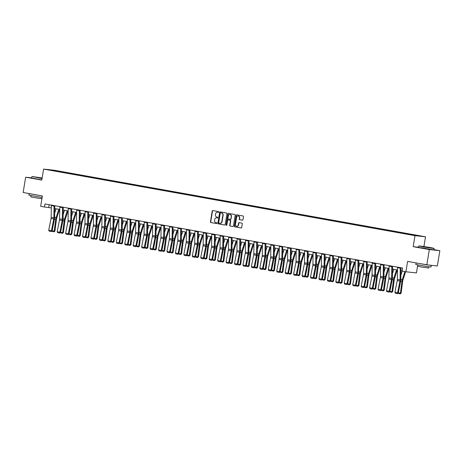 <?xml version="1.0" encoding="UTF-8"?>
<svg xmlns="http://www.w3.org/2000/svg" width="463" height="463" viewBox="0 0 463 463"><rect width="100%" height="100%" fill="white"/><g stroke="black" fill="none" stroke-linecap="round" stroke-linejoin="round"><path stroke-width="0.69" d="M218.791 212.054A0.428 0.376 -83.9 0 0 218.49 211.568L212.841 210.555A0.608 0.538 -83.9 0 0 212.216 211.064L210.445 221.858A0.608 0.538 -83.9 0 0 210.879 222.558L216.522 223.565A0.428 0.376 -83.9 0 0 216.661 222.726L215.932 222.599A1.945 1.725 -83.9 0 1 214.543 220.371L214.693 219.474A1.945 1.725 -83.9 0 1 216.707 217.859L217.436 217.986A0.428 0.376 -83.9 0 0 217.575 217.147L216.846 217.02A1.945 1.725 -83.9 0 1 215.457 214.791L215.608 213.894A1.945 1.725 -83.9 0 1 217.622 212.28L218.351 212.407A0.428 0.376 -83.9 0 0 218.791 212.054M242.352 220.203A0.608 0.538 -83.9 0 0 242.982 219.694L243.48 216.667A0.608 0.538 -83.9 0 0 243.046 215.972L236.778 214.849A0.608 0.538 -83.9 0 0 236.147 215.353L234.382 226.152A0.608 0.538 -83.9 0 0 234.81 226.847L241.084 227.97A0.608 0.538 -83.9 0 0 241.709 227.466L242.311 223.808A0.608 0.538 -83.9 0 0 241.877 223.108L239.197 222.628A0.608 0.538 -83.9 0 0 238.567 223.137L238.266 224.949A1.626 1.441 -83.9 0 1 235.424 224.439L236.587 217.332A1.626 1.441 -83.9 0 1 239.435 217.841L239.238 219.022A0.608 0.538 -83.9 0 0 239.672 219.722L242.421 220.209M31.687 177.844L25.65 177.202L23.15 192.481L42.364 195.924L40.663 206.313L44.454 206.996L44.952 203.94L402.619 268.054L402.115 271.11L405.906 271.787L416.434 272.915L417.736 264.963M418.575 247.248L413.193 246.669L429.323 249.563L426.822 264.842L407.608 261.398L405.906 271.787M413.193 246.669L414.998 235.667L43.586 169.088L54.107 170.216L425.52 236.796L414.998 235.667M25.65 177.202L41.78 180.09L43.586 169.088M226.957 213.703A0.608 0.538 -83.9 0 0 226.523 213.009L220.255 211.886A0.608 0.538 -83.9 0 0 219.624 212.39L217.859 223.189A0.608 0.538 -83.9 0 0 218.287 223.884L224.561 225.006A0.608 0.538 -83.9 0 0 225.186 224.503L226.957 213.703M228.514 213.368L234.787 214.491A0.608 0.538 -83.9 0 1 235.216 215.185L233.45 225.985A0.608 0.538 -83.9 0 1 232.82 226.488L230.14 226.008A0.608 0.538 -83.9 0 1 229.706 225.313L230.424 220.932A0.608 0.538 -83.9 0 0 229.989 220.238L228.207 219.919A0.608 0.538 -83.9 0 0 227.582 220.423L226.835 224.983A0.428 0.376 -83.9 0 1 226.089 224.85L227.889 213.871A0.608 0.538 -83.9 0 1 228.514 213.368M429.323 249.563L439.85 250.686L437.35 265.97L426.822 264.842M409.223 234.023L63.032 171.964L48.47 169.742L406.068 233.919L420.635 236.142L412.469 234.602L409.223 234.023L409.165 234.4M52.869 170.529L52.794 170.205M423.934 246.472L425.52 236.796M439.85 250.686L433.883 249.621M44.454 206.996L51.306 207.916M54.761 208.535L59.75 209.426M63.205 210.046L68.194 210.943M71.649 211.562L76.638 212.453M80.093 213.073L85.082 213.97M88.531 214.589L93.526 215.48M96.975 216.099L101.97 216.997M105.419 217.616L110.414 218.507M113.863 219.126L118.858 220.023M122.307 220.643L127.302 221.534M130.751 222.153L135.746 223.05M139.195 223.67L144.19 224.567M147.639 225.18L152.628 226.077M156.083 226.696L161.072 227.593M164.527 228.213L169.516 229.104M172.971 229.723L177.96 230.62M181.415 231.24L186.404 232.131M189.859 232.75L194.848 233.647M198.303 234.266L203.292 235.158M206.747 235.777L211.736 236.674M215.191 237.293L220.18 238.185M223.635 238.804L228.624 239.701M232.079 240.32L237.068 241.211M240.523 241.831L245.512 242.728M248.967 243.347L253.956 244.238M257.405 244.858L262.399 245.755M265.849 246.374L270.843 247.271M274.293 247.884L279.287 248.781M282.737 249.401L287.731 250.298M291.181 250.917L296.175 251.808M299.625 252.428L304.619 253.325M308.069 253.944L313.057 254.835M316.513 255.454L321.501 256.352M324.957 256.971L329.945 257.862M333.401 258.481L338.389 259.378M341.844 259.998L346.833 260.889M350.288 261.508L355.277 262.405M358.732 263.025L363.721 263.916M367.176 264.535L372.165 265.432M375.62 266.051L380.609 266.943M384.064 267.562L389.053 268.459M392.508 269.078L397.497 269.975M400.952 270.589L402.168 270.809M49.171 204.692L48.719 207.447M62.974 172.34L63.032 171.964M71.418 173.856L71.476 173.48M79.862 175.367L79.92 174.991M88.306 176.883L88.364 176.507M96.75 178.394L96.808 178.018M105.194 179.91L105.251 179.534M113.632 181.421L113.695 181.045M122.076 182.937L122.139 182.561M130.52 184.448L130.583 184.071M138.964 185.964L139.027 185.588M147.408 187.474L147.471 187.098M155.852 188.991L155.915 188.615M164.296 190.501L164.359 190.125M172.74 192.018L172.803 191.641M181.183 193.534L181.247 193.152M189.627 195.045L189.691 194.668M198.071 196.561L198.135 196.185M206.515 198.071L206.579 197.695M214.959 199.588L215.023 199.212M223.403 201.098L223.461 200.722M231.847 202.615L231.905 202.238M240.291 204.125L240.349 203.749M248.735 205.641L248.793 205.265M257.179 207.152L257.237 206.776M265.623 208.668L265.681 208.292M274.061 210.179L274.125 209.803M282.505 211.695L282.569 211.319M290.949 213.211L291.013 212.83M299.393 214.722L299.457 214.346M307.837 216.238L307.901 215.856M316.281 217.749L316.345 217.373M324.725 219.265L324.789 218.889M333.169 220.776L333.233 220.4M341.613 222.292L341.677 221.916M350.057 223.803L350.121 223.426M358.501 225.319L358.565 224.943M366.945 226.829L367.009 226.453M375.389 228.346L375.452 227.97M383.833 229.856L383.891 229.48M392.277 231.373L392.335 230.996M400.721 232.883L400.779 232.507M218.467 212.407L217.905 212.309A1.945 1.725 -83.9 0 0 217.691 212.286M216.777 217.865A1.945 1.725 -83.9 0 1 216.991 217.888L217.552 217.986M212.986 210.584A0.608 0.538 -83.9 0 0 212.5 211.093L210.729 221.893A0.608 0.538 -83.9 0 0 211.163 222.587L216.638 223.565M220.4 211.909A0.608 0.538 -83.9 0 0 219.908 212.419L218.142 223.218A0.608 0.538 -83.9 0 0 218.577 223.913L224.7 225.012M220.701 212.83A0.428 0.376 -83.9 0 0 220.261 213.183L218.71 222.662A0.428 0.376 -83.9 0 0 219.011 223.149L219.78 223.288A1.945 1.725 -83.9 0 0 221.794 221.673L222.859 215.191A1.945 1.725 -83.9 0 0 221.47 212.968L220.984 212.858A0.428 0.376 -83.9 0 0 220.938 212.858M220.064 223.316A1.945 1.725 -83.9 0 0 222.084 221.702L221.794 221.673M220.984 212.858L221.754 212.997A1.945 1.725 -83.9 0 1 223.143 215.226L222.084 221.702M232.958 226.494L230.14 226.008M228.427 219.942A0.608 0.538 -83.9 0 1 228.49 219.948L230.273 220.266A0.608 0.538 -83.9 0 1 230.707 220.961L229.989 225.342A0.608 0.538 -83.9 0 0 230.424 226.037M228.664 213.391A0.608 0.538 -83.9 0 0 228.172 213.9L226.372 224.879A0.428 0.376 -83.9 0 0 226.563 225.325M231.164 216.389A1.626 1.441 -83.9 0 0 228.323 215.88L227.912 218.386A0.608 0.538 -83.9 0 0 228.346 219.08L230.128 219.398A0.608 0.538 -83.9 0 0 230.753 218.895L231.448 216.418A1.626 1.441 -83.9 0 0 230.059 214.537M230.192 219.404L230.412 219.427A0.608 0.538 -83.9 0 0 231.043 218.924L230.753 218.895M231.448 216.418L231.043 218.924M238.323 215.989A1.626 1.441 -83.9 0 1 239.718 217.87L239.521 219.057A0.608 0.538 -83.9 0 0 239.956 219.751L242.49 220.203M236.819 226.32A1.626 1.441 -83.9 0 0 238.555 224.977L238.266 224.949M239.342 222.657A0.608 0.538 -83.9 0 0 238.85 223.166L238.555 224.977M236.923 214.873A0.608 0.538 -83.9 0 0 236.431 215.382L234.666 226.181A0.608 0.538 -83.9 0 0 235.1 226.876L241.223 227.975M54.698 213.102L56.081 208.767M52.157 230.771L54.212 231.141L55.745 219.323A4.647 2.141 -79.8 0 1 56.127 217.598L58.784 209.253M53.922 231.853L54.212 231.141L54.941 231.106L53.922 231.853L51.821 231.176M59.519 209.386L56.723 218.137A3.096 1.43 100.2 0 0 56.469 219.288L54.941 231.106M54.084 205.572A2.17 1.001 100.2 0 0 54.044 206.104L53.887 217.836A3.096 1.43 -79.8 0 1 53.76 218.999L51.439 230.73L52.128 230.915L54.455 219.184A4.647 2.141 100.2 0 0 54.64 217.436L54.796 205.705M51.376 205.092A2.17 1.001 100.2 0 0 51.335 205.618L51.179 217.35A3.096 1.43 -79.8 0 1 51.057 218.513L48.731 230.244L51.439 230.73L51.08 231.506L49.188 231.164L51.08 231.506M51.358 231.575L52.128 230.915M48.731 230.244L49.188 231.164M42.133 177.954L32.097 176.513L42.064 178.359M42.035 178.544L32.097 176.513M42.087 178.232L35.825 177.132L42.11 178.076M41.34 178.128L37.74 177.537M42.116 197.452L28.856 195.126L29.302 193.58M42.364 195.924L29.111 193.598M41.983 197.435L41.774 198.685L33.712 197.51L30.766 196.885L30.975 195.635M41.815 179.893L31.663 178.012L31.883 176.669M39.089 195.334L32.595 194.171M429.919 247.462L418.992 245.865L430.382 247.925L433.906 248.307L429.919 247.462M418.772 246.027L418.552 247.369L433.843 249.875L434.062 248.527L422.864 246.895L418.992 245.865M428.182 247.277L422.719 246.484L428.182 247.277M428.229 247.485L424.635 246.895M430.567 265.241L431.29 265.461L431.036 266.989L427.332 266.572L415.751 264.483L416.196 262.938M431.29 265.461L416 262.955M428.871 266.792L428.669 268.042L420.607 266.867L417.661 266.242L417.869 264.986M425.983 264.691L419.49 263.528M63.142 214.618L64.525 210.283M60.601 232.287L62.655 232.652L64.189 220.839A4.647 2.141 -79.8 0 1 64.571 219.109L67.228 210.769M62.366 233.364L62.655 232.652L63.385 232.617L62.366 233.364L60.265 232.692M67.963 210.896L65.167 219.653A3.096 1.43 100.2 0 0 64.913 220.805L63.385 232.617M71.586 216.128L72.969 211.799M69.045 233.798L71.099 234.168L72.633 222.35A4.647 2.141 -79.8 0 1 73.015 220.625L75.672 212.28M70.81 234.88L71.099 234.168L71.829 234.133L70.81 234.88L68.709 234.203M76.407 212.413L73.611 221.164A3.096 1.43 100.2 0 0 73.357 222.315L71.829 234.133M62.528 207.088A2.17 1.001 100.2 0 0 62.488 207.615L62.331 219.346A3.096 1.43 -79.8 0 1 62.204 220.515L59.877 232.247L60.572 232.432L62.899 220.701A4.647 2.141 100.2 0 0 63.084 218.953L63.24 207.216M59.82 206.602A2.17 1.001 100.2 0 0 59.779 207.129L59.623 218.866A3.096 1.43 -79.8 0 1 59.495 220.029L57.175 231.76L59.877 232.247L59.524 233.016L57.632 232.675L59.524 233.016M59.802 233.092L60.572 232.432M57.175 231.76L57.632 232.675M70.972 208.599A2.17 1.001 100.2 0 0 70.932 209.131L70.775 220.863A3.096 1.43 -79.8 0 1 70.648 222.026L68.321 233.757L69.016 233.942L71.337 222.211A4.647 2.141 100.2 0 0 71.528 220.463L71.684 208.732M68.264 208.119A2.17 1.001 100.2 0 0 68.223 208.645L68.067 220.376A3.096 1.43 -79.8 0 1 67.939 221.54L65.619 233.271L68.321 233.757L67.968 234.533L66.076 234.191L67.968 234.533M68.246 234.608L69.016 233.942M65.619 233.271L66.076 234.191M80.03 217.645L81.413 213.31M77.489 235.314L79.543 235.679L81.077 223.866A4.647 2.141 -79.8 0 1 81.459 222.136L84.116 213.796M79.254 236.39L79.543 235.679L80.273 235.644L79.254 236.39L77.153 235.719M84.851 213.929L82.055 222.68A3.096 1.43 100.2 0 0 81.801 223.832L80.273 235.644M88.474 219.155L89.857 214.826M85.933 236.825L87.987 237.195L89.515 225.377A4.647 2.141 -79.8 0 1 89.897 223.652L92.559 215.307M87.698 237.907L87.987 237.195L88.717 237.16L87.698 237.907L85.597 237.235M93.289 215.44L90.499 224.196A3.096 1.43 100.2 0 0 90.244 225.342L88.717 237.16M96.917 220.672L98.301 216.337M94.377 238.341L96.431 238.705L97.959 226.893A4.647 2.141 -79.8 0 1 98.341 225.168L101.003 216.823M96.142 239.423L96.431 238.705L97.155 238.676L96.142 239.423L94.041 238.746M101.733 216.956L98.943 225.707A3.096 1.43 100.2 0 0 98.688 226.858L97.155 238.676M79.416 210.115A2.17 1.001 100.2 0 0 79.376 210.642L79.219 222.373A3.096 1.43 -79.8 0 1 79.092 223.542L76.765 235.273L77.46 235.459L79.781 223.727A4.647 2.141 100.2 0 0 79.972 221.98L80.128 210.243M76.708 209.629A2.17 1.001 100.2 0 0 76.667 210.161L76.511 221.893A3.096 1.43 -79.8 0 1 76.383 223.056L74.063 234.787L76.765 235.273L76.412 236.043L74.52 235.708L76.412 236.043M76.69 236.118L77.46 235.459M74.063 234.787L74.52 235.708M87.86 211.632A2.17 1.001 100.2 0 0 87.82 212.158L87.657 223.889A3.096 1.43 -79.8 0 1 87.536 225.053L85.209 236.784L85.904 236.969L88.225 225.238A4.647 2.141 100.2 0 0 88.416 223.496L88.572 211.759M85.151 211.145A2.17 1.001 100.2 0 0 85.111 211.672L84.955 223.403A3.096 1.43 -79.8 0 1 84.827 224.572L82.507 236.298L85.209 236.784L84.856 237.56L82.964 237.218L84.856 237.56M85.134 237.635L85.904 236.969M82.507 236.298L82.964 237.218M96.304 213.142A2.17 1.001 100.2 0 0 96.263 213.669L96.101 225.406A3.096 1.43 -79.8 0 1 95.98 226.569L93.653 238.3L94.348 238.486L96.669 226.754A4.647 2.141 100.2 0 0 96.86 225.006L97.016 213.269M93.595 212.656A2.17 1.001 100.2 0 0 93.555 213.188L93.399 224.92A3.096 1.43 -79.8 0 1 93.271 226.083L90.951 237.814L93.653 238.3L93.3 239.07L91.408 238.734L93.3 239.07M93.578 239.145L94.348 238.486M90.951 237.814L91.408 238.734M104.748 214.658A2.17 1.001 100.2 0 0 104.707 215.185L104.545 226.916A3.096 1.43 -79.8 0 1 104.424 228.08L102.097 239.811L102.792 239.996L105.113 228.271A4.647 2.141 100.2 0 0 105.304 226.523L105.46 214.786M102.039 214.172A2.17 1.001 100.2 0 0 101.999 214.699L101.843 226.43A3.096 1.43 -79.8 0 1 101.715 227.599L99.395 239.325L102.097 239.811L101.744 240.586L99.852 240.245L101.744 240.586M102.022 240.662L102.792 239.996M99.395 239.325L99.852 240.245M113.192 216.169A2.17 1.001 100.2 0 0 113.151 216.696L112.989 228.433A3.096 1.43 -79.8 0 1 112.868 229.596L110.541 241.327L111.236 241.512L113.557 229.781A4.647 2.141 100.2 0 0 113.748 228.033L113.904 216.296M110.483 215.683A2.17 1.001 100.2 0 0 110.443 216.215L110.287 227.946A3.096 1.43 -79.8 0 1 110.159 229.11L107.838 240.841L110.541 241.327L110.188 242.097L108.296 241.761L110.188 242.097M110.466 242.172L111.236 241.512M107.838 240.841L108.296 241.761M121.63 217.685A2.17 1.001 100.2 0 0 121.595 218.212L121.433 229.943A3.096 1.43 -79.8 0 1 121.312 231.106L118.985 242.838L119.68 243.029L122.001 231.297A4.647 2.141 100.2 0 0 122.191 229.55L122.348 217.813M118.927 217.199A2.17 1.001 100.2 0 0 118.887 217.726L118.731 229.457A3.096 1.43 -79.8 0 1 118.603 230.626L116.282 242.357L118.985 242.838L118.632 243.613L116.734 243.272L118.632 243.613M118.91 243.688L119.68 243.029M116.282 242.357L116.734 243.272M130.074 219.196A2.17 1.001 100.2 0 0 130.039 219.728L129.877 231.459A3.096 1.43 -79.8 0 1 129.756 232.623L127.429 244.354L128.124 244.539L130.444 232.808A4.647 2.141 100.2 0 0 130.63 231.06L130.792 219.323M127.371 218.71A2.17 1.001 100.2 0 0 127.331 219.242L127.175 230.973A3.096 1.43 -79.8 0 1 127.047 232.137L124.721 243.868L127.429 244.354L127.076 245.124L125.178 244.788L127.076 245.124M127.354 245.199L128.124 244.539M124.721 243.868L125.178 244.788M138.518 220.712A2.17 1.001 100.2 0 0 138.483 221.239L138.321 232.97A3.096 1.43 -79.8 0 1 138.2 234.139L135.873 245.865L136.562 246.056L138.888 234.324A4.647 2.141 100.2 0 0 139.074 232.576L139.236 220.839M135.815 220.226A2.17 1.001 100.2 0 0 135.775 220.753L135.618 232.484A3.096 1.43 -79.8 0 1 135.491 233.653L133.165 245.384L135.873 245.865L135.52 246.64L133.622 246.299L135.52 246.64M135.792 246.715L136.562 246.056M133.165 245.384L133.622 246.299M146.962 222.223A2.17 1.001 100.2 0 0 146.921 222.755L146.765 234.486A3.096 1.43 -79.8 0 1 146.644 235.65L144.317 247.381L145.006 247.566L147.332 235.835A4.647 2.141 100.2 0 0 147.518 234.087L147.68 222.35M144.259 221.736A2.17 1.001 100.2 0 0 144.219 222.269L144.062 234A3.096 1.43 -79.8 0 1 143.935 235.163L141.609 246.895L144.317 247.381L143.964 248.151L142.066 247.815L143.964 248.151M144.236 248.226L145.006 247.566M141.609 246.895L142.066 247.815M155.406 223.739A2.17 1.001 100.2 0 0 155.365 224.266L155.209 235.997A3.096 1.43 -79.8 0 1 155.088 237.166L152.761 248.897L153.45 249.082L155.776 237.351A4.647 2.141 100.2 0 0 155.962 235.603L156.124 223.866M152.703 223.253A2.17 1.001 100.2 0 0 152.663 223.779L152.501 235.511A3.096 1.43 -79.8 0 1 152.379 236.68L150.053 248.411L152.761 248.897L152.408 249.667L150.51 249.326L152.408 249.667M152.68 249.742L153.45 249.082M150.053 248.411L150.51 249.326M163.85 225.249A2.17 1.001 100.2 0 0 163.809 225.782L163.653 237.513A3.096 1.43 -79.8 0 1 163.526 238.676L161.205 250.408L161.894 250.593L164.22 238.862A4.647 2.141 100.2 0 0 164.406 237.114L164.568 225.377M161.147 224.769A2.17 1.001 100.2 0 0 161.107 225.296L160.945 237.027A3.096 1.43 -79.8 0 1 160.823 238.19L158.496 249.922L161.205 250.408L160.852 251.183L158.954 250.842L160.852 251.183M161.124 251.253L161.894 250.593M158.496 249.922L158.954 250.842M172.294 226.766A2.17 1.001 100.2 0 0 172.253 227.292L172.097 239.024A3.096 1.43 -79.8 0 1 171.97 240.193L169.649 251.924L170.338 252.109L172.664 240.378A4.647 2.141 100.2 0 0 172.849 238.63L173.012 226.893M169.591 226.28A2.17 1.001 100.2 0 0 169.551 226.806L169.389 238.543A3.096 1.43 -79.8 0 1 169.267 239.707L166.94 251.438L169.649 251.924L169.29 252.694L167.398 252.352L169.29 252.694M169.568 252.769L170.338 252.109M166.94 251.438L167.398 252.352M180.738 228.276A2.17 1.001 100.2 0 0 180.697 228.809L180.541 240.54A3.096 1.43 -79.8 0 1 180.414 241.703L178.093 253.435L178.782 253.62L181.108 241.889A4.647 2.141 100.2 0 0 181.293 240.141L181.455 228.409M178.035 227.796A2.17 1.001 100.2 0 0 177.995 228.323L177.833 240.054A3.096 1.43 -79.8 0 1 177.711 241.217L175.384 252.948L178.093 253.435L177.734 254.21L175.842 253.869L177.734 254.21M178.012 254.28L178.782 253.62M175.384 252.948L175.842 253.869M189.182 229.793A2.17 1.001 100.2 0 0 189.141 230.319L188.985 242.051A3.096 1.43 -79.8 0 1 188.858 243.22L186.537 254.951L187.226 255.136L189.552 243.405A4.647 2.141 100.2 0 0 189.737 241.657L189.894 229.92M186.473 229.307A2.17 1.001 100.2 0 0 186.439 229.833L186.276 241.57A3.096 1.43 -79.8 0 1 186.155 242.734L183.828 254.465L186.537 254.951L186.178 255.721L184.286 255.379L186.178 255.721M186.456 255.796L187.226 255.136M183.828 254.465L184.286 255.379M197.626 231.303A2.17 1.001 100.2 0 0 197.585 231.836L197.429 243.567A3.096 1.43 -79.8 0 1 197.302 244.73L194.981 256.461L195.67 256.647L197.996 244.915A4.647 2.141 100.2 0 0 198.181 243.168L198.338 231.436M194.917 230.823A2.17 1.001 100.2 0 0 194.882 231.35L194.72 243.081A3.096 1.43 -79.8 0 1 194.599 244.244L192.272 255.975L194.981 256.461L194.622 257.237L192.73 256.896L194.622 257.237M194.9 257.312L195.67 256.647M192.272 255.975L192.73 256.896M206.07 232.82A2.17 1.001 100.2 0 0 206.029 233.346L205.873 245.077A3.096 1.43 -79.8 0 1 205.746 246.247L203.425 257.978L204.114 258.163L206.44 246.432A4.647 2.141 100.2 0 0 206.625 244.684L206.782 232.947M203.361 232.333A2.17 1.001 100.2 0 0 203.326 232.866L203.164 244.597A3.096 1.43 -79.8 0 1 203.043 245.76L200.716 257.492L203.425 257.978L203.066 258.748L201.174 258.412L203.066 258.748M203.344 258.823L204.114 258.163M200.716 257.492L201.174 258.412M214.514 234.336A2.17 1.001 100.2 0 0 214.473 234.863L214.317 246.594A3.096 1.43 -79.8 0 1 214.19 247.757L211.869 259.488L212.558 259.674L214.884 247.942A4.647 2.141 100.2 0 0 215.069 246.2L215.226 234.463M211.805 233.85A2.17 1.001 100.2 0 0 211.765 234.376L211.608 246.108A3.096 1.43 -79.8 0 1 211.487 247.277L209.16 259.002L211.869 259.488L211.51 260.264L209.617 259.922L211.51 260.264M211.788 260.339L212.558 259.674M209.16 259.002L209.617 259.922M222.958 235.846A2.17 1.001 100.2 0 0 222.917 236.373L222.761 248.11A3.096 1.43 -79.8 0 1 222.634 249.273L220.313 261.005L221.001 261.19L223.328 249.459A4.647 2.141 100.2 0 0 223.513 247.711L223.67 235.974M220.249 235.36A2.17 1.001 100.2 0 0 220.209 235.893L220.052 247.624A3.096 1.43 -79.8 0 1 219.925 248.787L217.604 260.519L220.313 261.005L219.954 261.774L218.061 261.439L219.954 261.774M220.232 261.85L221.001 261.19M217.604 260.519L218.061 261.439M231.402 237.363A2.17 1.001 100.2 0 0 231.361 237.889L231.205 249.621A3.096 1.43 -79.8 0 1 231.078 250.784L228.751 262.515L229.445 262.7L231.772 250.975A4.647 2.141 100.2 0 0 231.957 249.227L232.113 237.49M228.693 236.877A2.17 1.001 100.2 0 0 228.653 237.403L228.496 249.135A3.096 1.43 -79.8 0 1 228.369 250.304L226.048 262.029L228.751 262.515L228.398 263.291L226.505 262.949L228.398 263.291M228.676 263.366L229.445 262.7M226.048 262.029L226.505 262.949M105.361 222.182L106.739 217.853M102.821 239.851L104.875 240.222L106.403 228.404A4.647 2.141 -79.8 0 1 106.785 226.679L109.447 218.333M104.58 240.934L104.875 240.222L105.599 240.187L104.58 240.934L102.485 240.262M110.177 218.467L107.387 227.223A3.096 1.43 100.2 0 0 107.132 228.369L105.599 240.187M113.805 223.698L115.183 219.364M111.265 241.368L113.319 241.738L114.847 229.92A4.647 2.141 -79.8 0 1 115.229 228.195L117.891 219.85M113.024 242.45L113.319 241.738L114.043 241.703L113.024 242.45L110.929 241.773M118.621 219.983L115.831 228.734A3.096 1.43 100.2 0 0 115.576 229.885L114.043 241.703M122.249 225.209L123.627 220.88M119.709 242.878L121.763 243.249L123.291 231.431A4.647 2.141 -79.8 0 1 123.673 229.706L126.335 221.366M121.468 243.96L121.763 243.249L122.487 243.214L121.468 243.96L119.373 243.289M127.065 221.493L124.275 230.25A3.096 1.43 100.2 0 0 124.02 231.402L122.487 243.214M130.693 226.725L132.071 222.39M128.153 244.395L130.207 244.765L131.735 232.947A4.647 2.141 -79.8 0 1 132.117 231.222L134.779 222.877M129.912 245.477L130.207 244.765L130.931 244.73L129.912 245.477L127.817 244.8M135.509 223.01L132.719 231.76A3.096 1.43 100.2 0 0 132.464 232.912L130.931 244.73M139.137 228.236L140.515 223.907M136.591 245.905L138.651 246.275L140.179 234.463A4.647 2.141 -79.8 0 1 140.561 232.733L143.223 224.393M138.356 246.987L138.651 246.275L139.375 246.241L138.356 246.987L136.261 246.316M143.952 224.52L141.163 233.277A3.096 1.43 100.2 0 0 140.908 234.428L139.375 246.241M147.575 229.752L148.959 225.417M145.035 247.421L147.089 247.792L148.623 235.974A4.647 2.141 -79.8 0 1 149.005 234.249L151.667 225.903M146.8 248.504L147.089 247.792L147.819 247.757L146.8 248.504L144.705 247.827M152.396 226.037L149.607 234.787A3.096 1.43 100.2 0 0 149.352 235.939L147.819 247.757M156.019 231.269L157.403 226.934M153.479 248.938L155.533 249.302L157.067 237.49A4.647 2.141 -79.8 0 1 157.449 235.76L160.111 227.42M155.244 250.014L155.533 249.302L156.262 249.268L155.244 250.014L153.149 249.343M160.84 227.547L158.051 236.304A3.096 1.43 100.2 0 0 157.796 237.455L156.262 249.268M164.463 232.779L165.847 228.444M161.923 250.448L163.977 250.819L165.511 239.001A4.647 2.141 -79.8 0 1 165.893 237.276L168.555 228.93M163.688 251.531L163.977 250.819L164.706 250.784L163.688 251.531L161.593 250.853M169.284 229.063L166.495 237.814A3.096 1.43 100.2 0 0 166.24 238.966L164.706 250.784M172.907 234.295L174.291 229.961M170.367 251.965L172.421 252.329L173.955 240.517A4.647 2.141 -79.8 0 1 174.337 238.786L176.999 230.447M172.132 253.041L172.421 252.329L173.15 252.294L172.132 253.041L170.037 252.37M177.728 230.574L174.939 239.33A3.096 1.43 100.2 0 0 174.684 240.482L173.15 252.294M181.351 235.806L182.735 231.471M178.811 253.475L180.865 253.846L182.399 242.027A4.647 2.141 -79.8 0 1 182.781 240.303L185.443 231.957M180.576 254.557L180.865 253.846L181.594 253.811L180.576 254.557L178.481 253.88M186.172 232.09L183.383 240.841A3.096 1.43 100.2 0 0 183.128 241.993L181.594 253.811M189.795 237.322L191.178 232.987M187.255 254.991L189.309 255.356L190.843 243.544A4.647 2.141 -79.8 0 1 191.225 241.813L193.887 233.474M189.02 256.068L189.309 255.356L190.038 255.321L189.02 256.068L186.925 255.397M194.616 233.601L191.827 242.357A3.096 1.43 100.2 0 0 191.572 243.509L190.038 255.321M198.239 238.833L199.622 234.504M195.699 256.502L197.753 256.872L199.287 245.054A4.647 2.141 -79.8 0 1 199.669 243.33L202.331 234.984M197.464 257.584L197.753 256.872L198.482 256.838L197.464 257.584L195.369 256.907M203.06 235.117L200.265 243.868A3.096 1.43 100.2 0 0 200.016 245.02L198.482 256.838M206.683 240.349L208.066 236.014M204.142 258.018L206.197 258.383L207.731 246.571A4.647 2.141 -79.8 0 1 208.113 244.84L210.769 236.5M205.908 259.095L206.197 258.383L206.926 258.348L205.908 259.095L203.807 258.423M211.504 236.634L208.709 245.384A3.096 1.43 100.2 0 0 208.454 246.536L206.926 258.348M215.127 241.86L216.51 237.531M212.586 259.529L214.641 259.899L216.175 248.081A4.647 2.141 -79.8 0 1 216.557 246.357L219.213 238.011M214.352 260.611L214.641 259.899L215.37 259.865L214.352 260.611L212.251 259.94M219.948 238.144L217.153 246.901A3.096 1.43 100.2 0 0 216.898 248.046L215.37 259.865M223.571 243.376L224.954 239.041M221.03 261.045L223.085 261.41L224.619 249.598A4.647 2.141 -79.8 0 1 225.001 247.873L227.657 239.527M222.796 262.127L223.085 261.41L223.814 261.381L222.796 262.127L220.695 261.45M228.392 239.66L225.597 248.411A3.096 1.43 100.2 0 0 225.342 249.563L223.814 261.381M232.015 244.886L233.398 240.557M229.474 262.556L231.529 262.926L233.063 251.108A4.647 2.141 -79.8 0 1 233.445 249.383L236.101 241.044M231.24 263.638L231.529 262.926L232.258 262.891L231.24 263.638L229.139 262.967M236.836 241.171L234.041 249.927A3.096 1.43 100.2 0 0 233.786 251.073L232.258 262.891M240.459 246.403L241.842 242.068M237.918 264.072L239.973 264.442L241.507 252.624A4.647 2.141 -79.8 0 1 241.889 250.9L244.545 242.554M239.684 265.154L239.973 264.442L240.702 264.408L239.684 265.154L237.583 264.477M245.28 242.687L242.485 251.438A3.096 1.43 100.2 0 0 242.23 252.59L240.702 264.408M248.903 247.913L250.286 243.584M246.362 265.583L248.417 265.953L249.951 254.135A4.647 2.141 -79.8 0 1 250.327 252.41L252.989 244.07M248.127 266.665L248.417 265.953L249.146 265.918L248.127 266.665L246.027 265.993M253.724 244.198L250.929 252.954A3.096 1.43 100.2 0 0 250.674 254.106L249.146 265.918M257.347 249.43L258.73 245.095M254.806 267.099L256.861 267.469L258.389 255.651A4.647 2.141 -79.8 0 1 258.771 253.927L261.433 245.581M256.571 268.181L256.861 267.469L257.59 267.435L256.571 268.181L254.471 267.504M262.162 245.714L259.373 254.465A3.096 1.43 100.2 0 0 259.118 255.617L257.59 267.435M265.791 250.94L267.174 246.611M263.25 268.609L265.305 268.98L266.833 257.168A4.647 2.141 -79.8 0 1 267.215 255.437L269.877 247.097M265.015 269.692L265.305 268.98L266.028 268.945L265.015 269.692L262.915 269.02M270.606 247.225L267.817 255.981A3.096 1.43 100.2 0 0 267.562 257.133L266.028 268.945M274.235 252.457L275.612 248.122M271.694 270.126L273.749 270.496L275.277 258.678A4.647 2.141 -79.8 0 1 275.659 256.953L278.321 248.608M273.454 271.208L273.749 270.496L274.472 270.461L273.454 271.208L271.359 270.531M279.05 248.741L276.261 257.492A3.096 1.43 100.2 0 0 276.006 258.643L274.472 270.461M282.679 253.973L284.056 249.638M280.138 271.642L282.193 272.007L283.721 260.194A4.647 2.141 -79.8 0 1 284.103 258.464L286.765 250.124M281.898 272.719L282.193 272.007L282.916 271.972L281.898 272.719L279.802 272.047M287.494 250.251L284.704 259.008A3.096 1.43 100.2 0 0 284.45 260.16L282.916 271.972M291.123 255.483L292.5 251.149M288.582 273.153L290.637 273.523L292.165 261.705A4.647 2.141 -79.8 0 1 292.547 259.98L295.209 251.635M290.342 274.235L290.637 273.523L291.36 273.488L290.342 274.235L288.246 273.558M295.938 251.768L293.148 260.519A3.096 1.43 100.2 0 0 292.894 261.67L291.36 273.488M299.567 257L300.944 252.665M297.02 274.669L299.081 275.034L300.609 263.221A4.647 2.141 -79.8 0 1 300.991 261.491L303.653 253.151M298.785 275.745L299.081 275.034L299.804 274.999L298.785 275.745L296.69 275.074M304.382 253.278L301.592 262.035A3.096 1.43 100.2 0 0 301.338 263.187L299.804 274.999M308.005 258.51L309.388 254.175M305.464 276.179L307.525 276.55L309.053 264.732A4.647 2.141 -79.8 0 1 309.434 263.007L312.097 254.662M307.229 277.262L307.525 276.55L308.248 276.515L307.229 277.262L305.134 276.585M312.826 254.795L310.036 263.545A3.096 1.43 100.2 0 0 309.782 264.697L308.248 276.515M316.449 260.027L317.832 255.692M313.908 277.696L315.963 278.06L317.496 266.248A4.647 2.141 -79.8 0 1 317.878 264.518L320.541 256.178M315.673 278.772L315.963 278.06L316.692 278.026L315.673 278.772L313.578 278.101M321.27 256.305L318.48 265.062A3.096 1.43 100.2 0 0 318.226 266.213L316.692 278.026M324.893 261.537L326.276 257.208M322.352 279.206L324.407 279.577L325.94 267.759A4.647 2.141 -79.8 0 1 326.322 266.034L328.985 257.688M324.117 280.289L324.407 279.577L325.136 279.542L324.117 280.289L322.022 279.617M329.714 257.822L326.924 266.572A3.096 1.43 100.2 0 0 326.67 267.724L325.136 279.542M333.337 263.053L334.72 258.719M330.796 280.723L332.851 281.087L334.384 269.275A4.647 2.141 -79.8 0 1 334.766 267.545L337.429 259.205M332.561 281.799L332.851 281.087L333.58 281.053L332.561 281.799L330.466 281.128M338.158 259.338L335.368 268.089A3.096 1.43 100.2 0 0 335.114 269.24L333.58 281.053M341.781 264.564L343.164 260.235M339.24 282.233L341.295 282.604L342.828 270.786A4.647 2.141 -79.8 0 1 343.21 269.061L345.873 260.715M341.005 283.315L341.295 282.604L342.024 282.569L341.005 283.315L338.91 282.644M346.602 260.848L343.812 269.605A3.096 1.43 100.2 0 0 343.558 270.751L342.024 282.569M350.225 266.08L351.608 261.745M347.684 283.75L349.739 284.114L351.272 272.302A4.647 2.141 -79.8 0 1 351.654 270.577L354.317 262.232M349.449 284.832L349.739 284.114L350.468 284.085L349.449 284.832L347.354 284.155M355.046 262.365L352.256 271.115A3.096 1.43 100.2 0 0 352.002 272.267L350.468 284.085M358.669 267.591L360.052 263.262M356.128 285.26L358.183 285.63L359.716 273.812A4.647 2.141 -79.8 0 1 360.098 272.088L362.76 263.748M357.893 286.342L358.183 285.63L358.912 285.596L357.893 286.342L355.798 285.671M363.49 263.875L360.7 272.632A3.096 1.43 100.2 0 0 360.445 273.778L358.912 285.596M367.113 269.107L368.496 264.772M364.572 286.776L366.627 287.147L368.16 275.329A4.647 2.141 -79.8 0 1 368.542 273.604L371.204 265.258M366.337 287.859L366.627 287.147L367.356 287.112L366.337 287.859L364.236 287.182M371.934 265.392L369.138 274.142A3.096 1.43 100.2 0 0 368.884 275.294L367.356 287.112M239.846 238.873A2.17 1.001 100.2 0 0 239.805 239.4L239.649 251.137A3.096 1.43 -79.8 0 1 239.521 252.3L237.195 264.032L237.889 264.217L240.21 252.485A4.647 2.141 100.2 0 0 240.401 250.738L240.557 239.001M237.137 238.387A2.17 1.001 100.2 0 0 237.097 238.92L236.94 250.651A3.096 1.43 -79.8 0 1 236.813 251.814L234.492 263.545L237.195 264.032L236.842 264.801L234.949 264.466L236.842 264.801M237.12 264.877L237.889 264.217M234.492 263.545L234.949 264.466M248.29 240.39A2.17 1.001 100.2 0 0 248.249 240.916L248.093 252.648A3.096 1.43 -79.8 0 1 247.965 253.811L245.639 265.542L246.333 265.733L248.654 254.002A4.647 2.141 100.2 0 0 248.845 252.254L249.001 240.517M245.581 239.903A2.17 1.001 100.2 0 0 245.54 240.43L245.384 252.161A3.096 1.43 -79.8 0 1 245.257 253.33L242.936 265.062L245.639 265.542L245.286 266.318L243.393 265.976L245.286 266.318M245.564 266.393L246.333 265.733M242.936 265.062L243.393 265.976M256.733 241.9A2.17 1.001 100.2 0 0 256.693 242.433L256.531 254.164A3.096 1.43 -79.8 0 1 256.409 255.327L254.083 267.058L254.777 267.244L257.098 255.512A4.647 2.141 100.2 0 0 257.289 253.765L257.445 242.027M254.025 241.414A2.17 1.001 100.2 0 0 253.984 241.946L253.828 253.678A3.096 1.43 -79.8 0 1 253.701 254.841L251.38 266.572L254.083 267.058L253.73 267.828L251.837 267.492L253.73 267.828M254.008 267.903L254.777 267.244M251.38 266.572L251.837 267.492M265.177 243.416A2.17 1.001 100.2 0 0 265.137 243.943L264.975 255.674A3.096 1.43 -79.8 0 1 264.853 256.843L262.527 268.569L263.221 268.76L265.542 257.029A4.647 2.141 100.2 0 0 265.733 255.281L265.889 243.544M262.469 242.93A2.17 1.001 100.2 0 0 262.428 243.457L262.272 255.188A3.096 1.43 -79.8 0 1 262.145 256.357L259.824 268.089L262.527 268.569L262.174 269.344L260.281 269.003L262.174 269.344M262.452 269.42L263.221 268.76M259.824 268.089L260.281 269.003M273.621 244.927A2.17 1.001 100.2 0 0 273.581 245.459L273.419 257.191A3.096 1.43 -79.8 0 1 273.297 258.354L270.971 270.085L271.665 270.27L273.986 258.539A4.647 2.141 100.2 0 0 274.177 256.791L274.333 245.054M270.913 244.441A2.17 1.001 100.2 0 0 270.872 244.973L270.716 256.705A3.096 1.43 -79.8 0 1 270.589 257.868L268.268 269.599L270.971 270.085L270.618 270.855L268.725 270.519L270.618 270.855M270.896 270.93L271.665 270.27M268.268 269.599L268.725 270.519M282.065 246.443A2.17 1.001 100.2 0 0 282.025 246.97L281.863 258.701A3.096 1.43 -79.8 0 1 281.741 259.87L279.415 271.602L280.109 271.787L282.43 260.056A4.647 2.141 100.2 0 0 282.621 258.308L282.777 246.571M279.357 245.957A2.17 1.001 100.2 0 0 279.316 246.484L279.16 258.215A3.096 1.43 -79.8 0 1 279.033 259.384L276.712 271.115L279.415 271.602L279.062 272.371L277.163 272.03L279.062 272.371M279.339 272.447L280.109 271.787M276.712 271.115L277.163 272.03M290.504 247.954A2.17 1.001 100.2 0 0 290.469 248.486L290.307 260.218A3.096 1.43 -79.8 0 1 290.185 261.381L287.859 273.112L288.553 273.297L290.874 261.566A4.647 2.141 100.2 0 0 291.059 259.818L291.221 248.081M287.801 247.474A2.17 1.001 100.2 0 0 287.76 248L287.604 259.731A3.096 1.43 -79.8 0 1 287.477 260.895L285.15 272.626L287.859 273.112L287.506 273.888L285.607 273.546L287.506 273.888M287.783 273.957L288.553 273.297M285.15 272.626L285.607 273.546M298.948 249.47A2.17 1.001 100.2 0 0 298.913 249.997L298.751 261.728A3.096 1.43 -79.8 0 1 298.629 262.897L296.303 274.628L296.991 274.814L299.318 263.082A4.647 2.141 100.2 0 0 299.503 261.335L299.665 249.598M296.245 248.984A2.17 1.001 100.2 0 0 296.204 249.511L296.048 261.248A3.096 1.43 -79.8 0 1 295.921 262.411L293.594 274.142L296.303 274.628L295.95 275.398L294.051 275.057L295.95 275.398M296.222 275.473L296.991 274.814M293.594 274.142L294.051 275.057M307.391 250.981A2.17 1.001 100.2 0 0 307.357 251.513L307.195 263.244A3.096 1.43 -79.8 0 1 307.073 264.408L304.747 276.139L305.435 276.324L307.762 264.593A4.647 2.141 100.2 0 0 307.947 262.845L308.109 251.114M304.689 250.5A2.17 1.001 100.2 0 0 304.648 251.027L304.492 262.758A3.096 1.43 -79.8 0 1 304.365 263.922L302.038 275.653L304.747 276.139L304.394 276.915L302.495 276.573L304.394 276.915M304.666 276.984L305.435 276.324M302.038 275.653L302.495 276.573M315.835 252.497A2.17 1.001 100.2 0 0 315.795 253.024L315.639 264.755A3.096 1.43 -79.8 0 1 315.517 265.924L313.191 277.655L313.879 277.841L316.206 266.109A4.647 2.141 100.2 0 0 316.391 264.361L316.553 252.624M313.133 252.011A2.17 1.001 100.2 0 0 313.092 252.538L312.93 264.275A3.096 1.43 -79.8 0 1 312.809 265.438L310.482 277.169L313.191 277.655L312.838 278.425L310.939 278.084L312.838 278.425M313.11 278.5L313.879 277.841M310.482 277.169L310.939 278.084M324.279 254.008A2.17 1.001 100.2 0 0 324.239 254.54L324.083 266.271A3.096 1.43 -79.8 0 1 323.955 267.435L321.635 279.166L322.323 279.351L324.65 267.62A4.647 2.141 100.2 0 0 324.835 265.872L324.997 254.141M321.577 253.527A2.17 1.001 100.2 0 0 321.536 254.054L321.374 265.785A3.096 1.43 -79.8 0 1 321.253 266.948L318.926 278.68L321.635 279.166L321.281 279.941L319.383 279.6L321.281 279.941M321.553 280.017L322.323 279.351M318.926 278.68L319.383 279.6M332.723 255.524A2.17 1.001 100.2 0 0 332.683 256.051L332.527 267.788A3.096 1.43 -79.8 0 1 332.399 268.951L330.078 280.682L330.767 280.867L333.094 269.136A4.647 2.141 100.2 0 0 333.279 267.388L333.441 255.651M330.021 255.038A2.17 1.001 100.2 0 0 329.98 255.57L329.818 267.301A3.096 1.43 -79.8 0 1 329.697 268.465L327.37 280.196L330.078 280.682L329.72 281.452L327.827 281.116L329.72 281.452M329.997 281.527L330.767 280.867M327.37 280.196L327.827 281.116M341.167 257.04A2.17 1.001 100.2 0 0 341.127 257.567L340.971 269.298A3.096 1.43 -79.8 0 1 340.843 270.461L338.522 282.193L339.211 282.378L341.538 270.647A4.647 2.141 100.2 0 0 341.723 268.905L341.885 257.168M338.465 256.554A2.17 1.001 100.2 0 0 338.424 257.081L338.262 268.812A3.096 1.43 -79.8 0 1 338.14 269.981L335.814 281.707L338.522 282.193L338.164 282.968L336.271 282.627L338.164 282.968M338.441 283.043L339.211 282.378M335.814 281.707L336.271 282.627M349.611 258.551A2.17 1.001 100.2 0 0 349.571 259.077L349.415 270.814A3.096 1.43 -79.8 0 1 349.287 271.978L346.966 283.709L347.655 283.894L349.982 272.163A4.647 2.141 100.2 0 0 350.167 270.415L350.323 258.678M346.903 258.065A2.17 1.001 100.2 0 0 346.868 258.597L346.706 270.328A3.096 1.43 -79.8 0 1 346.584 271.492L344.258 283.223L346.966 283.709L346.608 284.479L344.715 284.143L346.608 284.479M346.885 284.554L347.655 283.894M344.258 283.223L344.715 284.143M358.055 260.067A2.17 1.001 100.2 0 0 358.015 260.594L357.858 272.325A3.096 1.43 -79.8 0 1 357.731 273.488L355.41 285.22L356.099 285.405L358.426 273.679A4.647 2.141 100.2 0 0 358.611 271.931L358.767 260.194M355.347 259.581A2.17 1.001 100.2 0 0 355.312 260.108L355.15 271.839A3.096 1.43 -79.8 0 1 355.028 273.008L352.702 284.733L355.41 285.22L355.052 285.995L353.159 285.654L355.052 285.995M355.329 286.07L356.099 285.405M352.702 284.733L353.159 285.654M366.499 261.578A2.17 1.001 100.2 0 0 366.459 262.104L366.302 273.841A3.096 1.43 -79.8 0 1 366.175 275.005L363.854 286.736L364.543 286.921L366.87 275.19A4.647 2.141 100.2 0 0 367.055 273.442L367.211 261.705M363.791 261.091A2.17 1.001 100.2 0 0 363.756 261.624L363.594 273.355A3.096 1.43 -79.8 0 1 363.472 274.518L361.146 286.25L363.854 286.736L363.496 287.506L361.603 287.17L363.496 287.506M363.773 287.581L364.543 286.921M361.146 286.25L361.603 287.17M375.557 270.618L376.94 266.289M373.016 288.287L375.071 288.657L376.604 276.839A4.647 2.141 -79.8 0 1 376.986 275.115L379.643 266.775M374.781 289.369L375.071 288.657L375.8 288.623L374.781 289.369L372.68 288.698M380.378 266.902L377.582 275.659A3.096 1.43 100.2 0 0 377.328 276.81L375.8 288.623M374.943 263.094A2.17 1.001 100.2 0 0 374.903 263.621L374.746 275.352A3.096 1.43 -79.8 0 1 374.619 276.515L372.298 288.246L372.987 288.437L375.314 276.706A4.647 2.141 100.2 0 0 375.499 274.958L375.655 263.221M372.235 262.608A2.17 1.001 100.2 0 0 372.194 263.134L372.038 274.866A3.096 1.43 -79.8 0 1 371.916 276.035L369.59 287.766L372.298 288.246L371.939 289.022L370.047 288.68L371.939 289.022M372.217 289.097L372.987 288.437M369.59 287.766L370.047 288.68M384.001 272.134L385.384 267.799M381.46 289.803L383.514 290.174L385.048 278.356A4.647 2.141 -79.8 0 1 385.43 276.631L388.087 268.285M383.225 290.886L383.514 290.174L384.244 290.139L383.225 290.886L381.124 290.208M388.822 268.418L386.026 277.169A3.096 1.43 100.2 0 0 385.772 278.321L384.244 290.139M383.387 264.604A2.17 1.001 100.2 0 0 383.347 265.137L383.19 276.868A3.096 1.43 -79.8 0 1 383.063 278.031L380.742 289.763L381.431 289.948L383.758 278.217A4.647 2.141 100.2 0 0 383.943 276.469L384.099 264.732M380.679 264.118A2.17 1.001 100.2 0 0 380.638 264.651L380.482 276.382A3.096 1.43 -79.8 0 1 380.36 277.545L378.034 289.277L380.742 289.763L380.383 290.532L378.491 290.197L380.383 290.532M380.661 290.608L381.431 289.948M378.034 289.277L378.491 290.197M392.445 273.645L393.828 269.316M389.904 291.314L391.958 291.684L393.492 279.872A4.647 2.141 -79.8 0 1 393.874 278.141L396.531 269.802M391.669 292.396L391.958 291.684L392.688 291.649L391.669 292.396L389.568 291.725M397.266 269.929L394.47 278.685A3.096 1.43 100.2 0 0 394.216 279.837L392.688 291.649M391.831 266.121A2.17 1.001 100.2 0 0 391.791 266.647L391.634 278.379A3.096 1.43 -79.8 0 1 391.507 279.548L389.18 291.273L389.875 291.464L392.202 279.733A4.647 2.141 100.2 0 0 392.387 277.985L392.543 266.248M389.123 265.635A2.17 1.001 100.2 0 0 389.082 266.161L388.926 277.893A3.096 1.43 -79.8 0 1 388.798 279.062L386.478 290.793L389.18 291.273L388.827 292.049L386.935 291.707L388.827 292.049M389.105 292.124L389.875 291.464M386.478 290.793L386.935 291.707M400.889 275.161L402.179 271.121M398.348 292.83L400.402 293.201L401.936 281.382A4.647 2.141 -79.8 0 1 402.318 279.658L404.882 271.607M400.113 293.912L400.402 293.201L401.132 293.166L400.113 293.912L398.012 293.235M405.617 271.735L402.914 280.196A3.096 1.43 100.2 0 0 402.66 281.348L401.132 293.166M400.275 267.631A2.17 1.001 100.2 0 0 400.235 268.164L400.078 279.895A3.096 1.43 -79.8 0 1 399.951 281.058L397.624 292.79L398.319 292.975L400.64 281.244A4.647 2.141 100.2 0 0 400.831 279.496L400.987 267.759M397.567 267.145A2.17 1.001 100.2 0 0 397.526 267.678L397.37 279.409A3.096 1.43 -79.8 0 1 397.242 280.572L394.922 292.303L397.624 292.79L397.271 293.565L395.379 293.224L397.271 293.565M397.549 293.635L398.319 292.975M394.922 292.303L395.379 293.224M218.577 223.913L218.287 223.884M235.1 226.876L234.81 226.847M54.472 219.097L55.745 219.323M54.64 217.332L56.127 217.598M53.887 217.836L51.179 217.35M53.76 218.999L51.057 218.513M54.044 206.104L51.335 205.618M62.916 220.608L64.189 220.839M63.084 218.843L64.571 219.109M71.354 222.124L72.633 222.35M71.528 220.359L73.015 220.625M62.331 219.346L59.623 218.866M62.204 220.515L59.495 220.029M62.488 207.615L59.779 207.129M70.775 220.863L68.067 220.376M70.648 222.026L67.939 221.54M70.932 209.131L68.223 208.645M79.798 223.635L81.077 223.866M79.972 221.87L81.459 222.136M88.242 225.151L89.515 225.377M88.416 223.386L89.897 223.652M96.686 226.662L97.959 226.893M96.86 224.902L98.341 225.168M79.219 222.373L76.511 221.893M79.092 223.542L76.383 223.056M79.376 210.642L76.667 210.161M87.657 223.889L84.955 223.403M87.536 225.053L84.827 224.572M87.82 212.158L85.111 211.672M96.101 225.406L93.399 224.92M95.98 226.569L93.271 226.083M96.263 213.669L93.555 213.188M104.545 226.916L101.843 226.43M104.424 228.08L101.715 227.599M104.707 215.185L101.999 214.699M112.989 228.433L110.287 227.946M112.868 229.596L110.159 229.11M113.151 216.696L110.443 216.215M121.433 229.943L118.731 229.457M121.312 231.106L118.603 230.626M121.595 218.212L118.887 217.726M129.877 231.459L127.175 230.973M129.756 232.623L127.047 232.137M130.039 219.728L127.331 219.242M138.321 232.97L135.618 232.484M138.2 234.139L135.491 233.653M138.483 221.239L135.775 220.753M146.765 234.486L144.062 234M146.644 235.65L143.935 235.163M146.921 222.755L144.219 222.269M155.209 235.997L152.501 235.511M155.088 237.166L152.379 236.68M155.365 224.266L152.663 223.779M163.653 237.513L160.945 237.027M163.526 238.676L160.823 238.19M163.809 225.782L161.107 225.296M172.097 239.024L169.389 238.543M171.97 240.193L169.267 239.707M172.253 227.292L169.551 226.806M180.541 240.54L177.833 240.054M180.414 241.703L177.711 241.217M180.697 228.809L177.995 228.323M188.985 242.051L186.276 241.57M188.858 243.22L186.155 242.734M189.141 230.319L186.439 229.833M197.429 243.567L194.72 243.081M197.302 244.73L194.599 244.244M197.585 231.836L194.882 231.35M205.873 245.077L203.164 244.597M205.746 246.247L203.043 245.76M206.029 233.346L203.326 232.866M214.317 246.594L211.608 246.108M214.19 247.757L211.487 247.277M214.473 234.863L211.765 234.376M222.761 248.11L220.052 247.624M222.634 249.273L219.925 248.787M222.917 236.373L220.209 235.893M231.205 249.621L228.496 249.135M231.078 250.784L228.369 250.304M231.361 237.889L228.653 237.403M105.13 228.178L106.403 228.404M105.304 226.413L106.785 226.679M113.574 229.689L114.847 229.92M113.748 227.929L115.229 228.195M122.018 231.205L123.291 231.431M122.191 229.44L123.673 229.706M130.462 232.721L131.735 232.947M130.635 230.956L132.117 231.222M138.906 234.232L140.179 234.463M139.079 232.467L140.561 232.733M147.35 235.748L148.623 235.974M147.523 233.983L149.005 234.249M155.794 237.259L157.067 237.49M155.967 235.493L157.449 235.76M164.238 238.775L165.511 239.001M164.406 237.01L165.893 237.276M172.682 240.285L173.955 240.517M172.849 238.52L174.337 238.786M181.126 241.802L182.399 242.027M181.293 240.037L182.781 240.303M189.57 243.312L190.843 243.544M189.737 241.547L191.225 241.813M198.014 244.829L199.287 245.054M198.181 243.063L199.669 243.33M206.457 246.339L207.731 246.571M206.625 244.574L208.113 244.84M214.901 247.855L216.175 248.081M215.069 246.09L216.557 246.357M223.345 249.366L224.619 249.598M223.513 247.607L225.001 247.873M231.789 250.882L233.063 251.108M231.957 249.117L233.445 249.383M240.228 252.399L241.507 252.624M240.401 250.633L241.889 250.9M248.672 253.909L249.951 254.135M248.845 252.144L250.327 252.41M257.115 255.426L258.389 255.651M257.289 253.66L258.771 253.927M265.559 256.936L266.833 257.168M265.733 255.171L267.215 255.437M274.003 258.452L275.277 258.678M274.177 256.687L275.659 256.953M282.447 259.963L283.721 260.194M282.621 258.198L284.103 258.464M290.891 261.479L292.165 261.705M291.065 259.714L292.547 259.98M299.335 262.99L300.609 263.221M299.509 261.225L300.991 261.491M307.779 264.506L309.053 264.732M307.953 262.741L309.434 263.007M316.223 266.017L317.496 266.248M316.397 264.251L317.878 264.518M324.667 267.533L325.94 267.759M324.841 265.768L326.322 266.034M333.111 269.044L334.384 269.275M333.279 267.278L334.766 267.545M341.555 270.56L342.828 270.786M341.723 268.795L343.21 269.061M349.999 272.07L351.272 272.302M350.167 270.311L351.654 270.577M358.443 273.587L359.716 273.812M358.611 271.822L360.098 272.088M366.887 275.103L368.16 275.329M367.055 273.338L368.542 273.604M239.649 251.137L236.94 250.651M239.521 252.3L236.813 251.814M239.805 239.4L237.097 238.92M248.093 252.648L245.384 252.161M247.965 253.811L245.257 253.33M248.249 240.916L245.54 240.43M256.531 254.164L253.828 253.678M256.409 255.327L253.701 254.841M256.693 242.433L253.984 241.946M264.975 255.674L262.272 255.188M264.853 256.843L262.145 256.357M265.137 243.943L262.428 243.457M273.419 257.191L270.716 256.705M273.297 258.354L270.589 257.868M273.581 245.459L270.872 244.973M281.863 258.701L279.16 258.215M281.741 259.87L279.033 259.384M282.025 246.97L279.316 246.484M290.307 260.218L287.604 259.731M290.185 261.381L287.477 260.895M290.469 248.486L287.76 248M298.751 261.728L296.048 261.248M298.629 262.897L295.921 262.411M298.913 249.997L296.204 249.511M307.195 263.244L304.492 262.758M307.073 264.408L304.365 263.922M307.357 251.513L304.648 251.027M315.639 264.755L312.93 264.275M315.517 265.924L312.809 265.438M315.795 253.024L313.092 252.538M324.083 266.271L321.374 265.785M323.955 267.435L321.253 266.948M324.239 254.54L321.536 254.054M332.527 267.788L329.818 267.301M332.399 268.951L329.697 268.465M332.683 256.051L329.98 255.57M340.971 269.298L338.262 268.812M340.843 270.461L338.14 269.981M341.127 257.567L338.424 257.081M349.415 270.814L346.706 270.328M349.287 271.978L346.584 271.492M349.571 259.077L346.868 258.597M357.858 272.325L355.15 271.839M357.731 273.488L355.028 273.008M358.015 260.594L355.312 260.108M366.302 273.841L363.594 273.355M366.175 275.005L363.472 274.518M366.459 262.104L363.756 261.624M375.331 276.614L376.604 276.839M375.499 274.848L376.986 275.115M374.746 275.352L372.038 274.866M374.619 276.515L371.916 276.035M374.903 263.621L372.194 263.134M383.775 278.13L385.048 278.356M383.943 276.365L385.43 276.631M383.19 276.868L380.482 276.382M383.063 278.031L380.36 277.545M383.347 265.137L380.638 264.651M392.219 279.64L393.492 279.872M392.387 277.875L393.874 278.141M391.634 278.379L388.926 277.893M391.507 279.548L388.798 279.062M391.791 266.647L389.082 266.161M400.657 281.157L401.936 281.382M400.831 279.392L402.318 279.658M400.078 279.895L397.37 279.409M399.951 281.058L397.242 280.572M400.235 268.164L397.526 267.678M228.462 219.942L228.172 219.913M230.447 219.433L230.157 219.404"/></g></svg>
